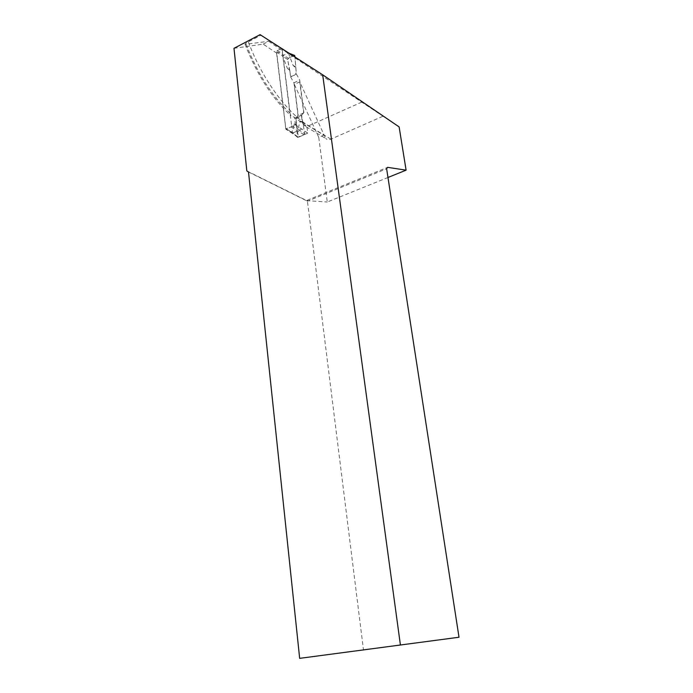 <?xml version="1.0" encoding="UTF-8"?>
<svg xmlns="http://www.w3.org/2000/svg" width="693" height="693" viewBox="0 0 693 693"><rect width="100%" height="100%" fill="white"/><g stroke="black" fill="none" stroke-linecap="round" stroke-linejoin="round"><path stroke-width="0.52" stroke-dasharray="3.46 2.6" d="M282.146 48.796L291.606 125.762L290.956 126.94L297.652 130.838L293.139 132.883L292.039 132.207L294.196 123.891L296.517 124.402L295.72 118.018L301.602 115.307L304.703 133.576L297.964 129.4L297.652 130.838M302.408 121.699L300.095 121.18L297.964 129.4M294.404 55.371L288.297 58.316L283.61 55.249L282.727 56.246L287.318 68.243L289.839 70.721L290.61 76.888L293.936 82.822L298.033 115.506L303.889 112.794L301.602 115.307M303.889 112.794L299.705 80.024L296.379 74.064L294.932 57.008L296.154 72.289C296.05 74.255 294.681 75.554 292.039 76.187C289.431 77.313 290.627 71.942 289.457 70.028L287.682 59.477L282.727 56.246M288.409 53.058L293.078 65.393L295.599 67.888M292.368 132.692L285.819 128.915L290.956 126.94M285.819 128.915L276.42 51.94L277.044 50.788L283.654 55.232L288.383 53.04M298.033 115.506L295.72 118.018M277.044 50.788L281.687 48.501M281.375 48.588L287.967 53.066L294.023 55.449M296.517 124.402L297.427 137.283L304.062 134.763L304.703 133.576M300.095 121.18L302.806 122.436M304.062 134.763L297.687 130.821M298.137 137.431L293.139 132.883M293.936 82.822L299.705 80.024M294.196 123.891L296.335 125.398M297.297 136.911L292.013 132.103M290.61 76.888L296.379 74.064M289.839 70.721L287.967 61.183C286.651 57.562 291.649 57.103 293.893 55.518M288.297 58.316L287.682 59.477M293.078 65.393L295.772 66.918M290.497 54.158L288.479 53.352M287.318 68.243L289.457 70.028M233.991 48.319L263.184 44.127L276.767 53.214L285.914 129.244L298.319 137.344L296.006 118.772L296.232 117.585L298.215 115.428L294.334 84.459L299.748 81.843L325.701 138.479L303.742 125.398L302.287 122.245L301.524 116.225L301.732 115.038L303.707 112.881L299.748 81.843M324.185 134.962L318.754 137.37L294.334 84.459M318.754 137.37L327.278 202.009L387.976 177.486M246.829 170.928L306.843 200.667L327.278 202.009M263.184 44.127L268.659 41.294L282.181 50.459L289.821 112.829L290.965 115.731L294.482 117.334L306.912 126.568L303.742 125.398M276.767 53.214L282.181 50.459M399.125 126.914L260.88 35.265L248.345 41.823C245.998 43.079 244.906 43.919 245.088 44.343L268.659 41.294M260.88 35.265L260.092 34.65M382.727 116.346L330.942 139.146C328.88 139.986 327.131 139.761 325.701 138.479M307.12 200.303L387.569 167.334M306.843 200.667L307.441 201.178L386.625 168.763M248.492 171.985L307.441 201.178L363.513 650.199M361.798 102.096L306.912 126.568L307.744 133.108L295.417 124.887L285.914 129.244M302.087 128.829L292.637 133.117M307.744 133.108L298.319 137.344M303.707 112.881L298.215 115.428M295.417 124.887L294.482 117.334M282.198 49.004L288.479 53.266M291.606 125.762L297.981 129.504M286.478 128.993L293.191 132.865M285.629 128.508L292.039 132.207M276.42 51.94L282.727 56.168M246.197 44.447C257.398 73.311 271.942 96.102 289.821 112.829M302.287 122.245L324.246 135.395M330.942 139.146L309.061 126.031C287.734 113.704 262.058 79.063 248.345 41.823M301.732 115.038L296.232 117.585M296.006 118.772L301.524 116.225M288.453 53.006L284.303 50.182M297.427 137.283L292.255 132.58M289.05 53.231L288.418 52.98M245.045 44.239C256.791 74.402 272.063 98.207 290.861 115.644"/><path stroke-width="1.04" d="M281.687 48.501L282.146 48.796M294.404 55.371L290.497 54.158M293.893 55.518L294.932 57.008L294.837 55.89M400.363 644.655L322.687 74.809L260.092 34.65L233.991 48.319L246.829 170.928L248.492 171.985L299.662 658.35L459.009 637.239L299.662 658.35M322.687 74.809L399.125 126.914L406.098 170.157L387.976 177.486M406.098 170.157L387.569 167.334L386.625 168.763L459.009 637.239M284.303 50.182L282.042 48.649M294.62 55.457L289.05 53.231"/></g></svg>
